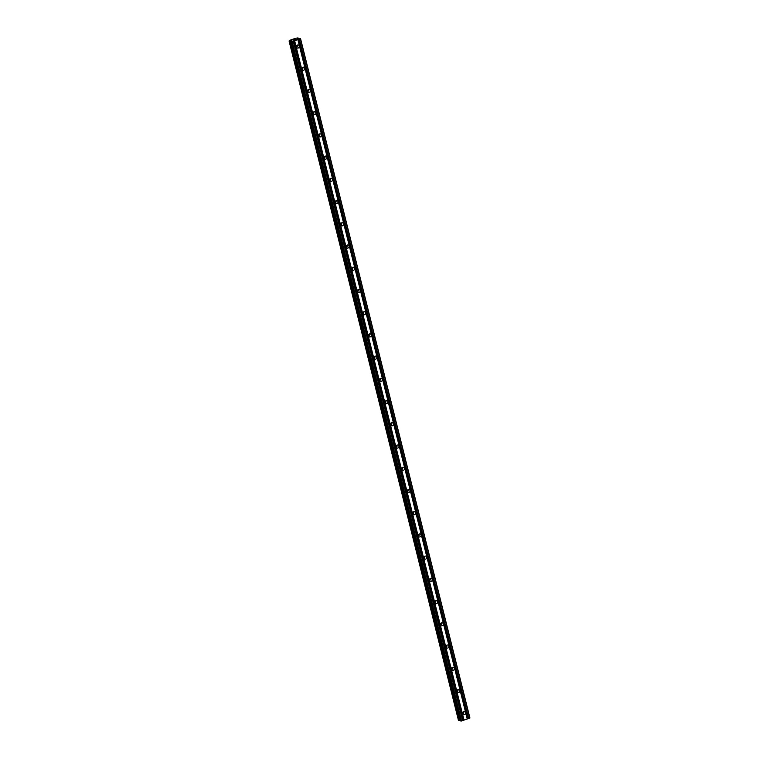 <?xml version="1.0" encoding="UTF-8"?>
<svg xmlns="http://www.w3.org/2000/svg" width="759" height="759" viewBox="0 0 759 759"><rect width="100%" height="100%" fill="white"/><g stroke="black" fill="none" stroke-linecap="round" stroke-linejoin="round"><path stroke-width="1.14" d="M462.677 713.688A1.565 1.414 -75.7 0 1 464.442 711.695A1.565 1.414 -75.7 0 1 465.049 714.266A1.565 1.414 -75.7 0 1 462.677 713.688M463.36 711.885A1.565 1.414 -75.7 0 1 462.81 714.039M457.136 691.458A1.565 1.414 -75.7 0 1 458.901 689.476A1.565 1.414 -75.7 0 1 459.508 692.037A1.565 1.414 -75.7 0 1 457.136 691.458M457.819 689.665A1.565 1.414 -75.7 0 1 457.269 691.81M451.596 669.239A1.565 1.414 -75.7 0 1 453.36 667.246A1.565 1.414 -75.7 0 1 453.967 669.817A1.565 1.414 -75.7 0 1 451.596 669.239M452.279 667.446A1.565 1.414 -75.7 0 1 451.728 669.59M446.055 647.019A1.565 1.414 -75.7 0 1 447.819 645.027A1.565 1.414 -75.7 0 1 448.427 647.598A1.565 1.414 -75.7 0 1 446.055 647.019M446.738 645.216A1.565 1.414 -75.7 0 1 446.188 647.37M440.514 624.79A1.565 1.414 -75.7 0 1 442.279 622.807A1.565 1.414 -75.7 0 1 442.886 625.369A1.565 1.414 -75.7 0 1 440.514 624.79M441.197 622.997A1.565 1.414 -75.7 0 1 440.647 625.141M434.973 602.57A1.565 1.414 -75.7 0 1 436.738 600.578A1.565 1.414 -75.7 0 1 437.345 603.149A1.565 1.414 -75.7 0 1 434.973 602.57M435.657 600.777A1.565 1.414 -75.7 0 1 435.106 602.921M429.433 580.35A1.565 1.414 -75.7 0 1 431.197 578.358A1.565 1.414 -75.7 0 1 431.805 580.929A1.565 1.414 -75.7 0 1 429.433 580.35M430.116 578.548A1.565 1.414 -75.7 0 1 429.566 580.701M423.892 558.121A1.565 1.414 -75.7 0 1 425.657 556.138A1.565 1.414 -75.7 0 1 426.264 558.7A1.565 1.414 -75.7 0 1 423.892 558.121M424.575 556.328A1.565 1.414 -75.7 0 1 424.025 558.472M418.351 535.901A1.565 1.414 -75.7 0 1 420.106 533.909A1.565 1.414 -75.7 0 1 420.723 536.48A1.565 1.414 -75.7 0 1 418.351 535.901M419.034 534.108A1.565 1.414 -75.7 0 1 418.484 536.252M412.811 513.682A1.565 1.414 -75.7 0 1 414.566 511.689A1.565 1.414 -75.7 0 1 415.182 514.26A1.565 1.414 -75.7 0 1 412.811 513.682M413.494 511.879A1.565 1.414 -75.7 0 1 412.943 514.033M407.27 491.452A1.565 1.414 -75.7 0 1 409.025 489.47A1.565 1.414 -75.7 0 1 409.642 492.031A1.565 1.414 -75.7 0 1 407.27 491.452M407.953 489.659A1.565 1.414 -75.7 0 1 407.403 491.804M401.729 469.233A1.565 1.414 -75.7 0 1 403.484 467.24A1.565 1.414 -75.7 0 1 404.101 469.812A1.565 1.414 -75.7 0 1 401.729 469.233M402.412 467.44A1.565 1.414 -75.7 0 1 401.862 469.584M396.189 447.013A1.565 1.414 -75.7 0 1 397.944 445.021A1.565 1.414 -75.7 0 1 398.56 447.592A1.565 1.414 -75.7 0 1 396.189 447.013M396.872 445.21A1.565 1.414 -75.7 0 1 396.321 447.364M390.648 424.784A1.565 1.414 -75.7 0 1 392.403 422.801A1.565 1.414 -75.7 0 1 393.02 425.363A1.565 1.414 -75.7 0 1 390.648 424.784M391.331 422.991A1.565 1.414 -75.7 0 1 390.781 425.135M385.107 402.564A1.565 1.414 -75.7 0 1 386.862 400.572A1.565 1.414 -75.7 0 1 387.479 403.143A1.565 1.414 -75.7 0 1 385.107 402.564M385.79 400.771A1.565 1.414 -75.7 0 1 385.24 402.915M379.566 380.344A1.565 1.414 -75.7 0 1 381.322 378.352A1.565 1.414 -75.7 0 1 381.938 380.923A1.565 1.414 -75.7 0 1 379.566 380.344M380.25 378.551A1.565 1.414 -75.7 0 1 379.699 380.695M374.026 358.115A1.565 1.414 -75.7 0 1 375.781 356.132A1.565 1.414 -75.7 0 1 376.398 358.694A1.565 1.414 -75.7 0 1 374.026 358.115M374.709 356.322A1.565 1.414 -75.7 0 1 374.159 358.476M368.485 335.895A1.565 1.414 -75.7 0 1 370.24 333.903A1.565 1.414 -75.7 0 1 370.857 336.474A1.565 1.414 -75.7 0 1 368.485 335.895M369.159 334.102A1.565 1.414 -75.7 0 1 368.618 336.246M362.944 313.676A1.565 1.414 -75.7 0 1 364.699 311.683A1.565 1.414 -75.7 0 1 365.316 314.254A1.565 1.414 -75.7 0 1 362.944 313.676M363.618 311.883A1.565 1.414 -75.7 0 1 363.077 314.027M357.394 291.456A1.565 1.414 -75.7 0 1 359.159 289.464A1.565 1.414 -75.7 0 1 359.775 292.035A1.565 1.414 -75.7 0 1 357.394 291.456M358.077 289.653A1.565 1.414 -75.7 0 1 357.536 291.807M351.853 269.227A1.565 1.414 -75.7 0 1 353.618 267.234A1.565 1.414 -75.7 0 1 354.235 269.806A1.565 1.414 -75.7 0 1 351.853 269.227M352.537 267.434A1.565 1.414 -75.7 0 1 351.996 269.578M346.313 247.007A1.565 1.414 -75.7 0 1 348.077 245.015A1.565 1.414 -75.7 0 1 348.694 247.586A1.565 1.414 -75.7 0 1 346.313 247.007M346.996 245.214A1.565 1.414 -75.7 0 1 346.455 247.358M340.772 224.787A1.565 1.414 -75.7 0 1 342.537 222.795A1.565 1.414 -75.7 0 1 343.153 225.366A1.565 1.414 -75.7 0 1 340.772 224.787M341.455 222.985A1.565 1.414 -75.7 0 1 340.914 225.138M335.231 202.558A1.565 1.414 -75.7 0 1 336.996 200.566A1.565 1.414 -75.7 0 1 337.613 203.137A1.565 1.414 -75.7 0 1 335.231 202.558M335.914 200.765A1.565 1.414 -75.7 0 1 335.374 202.909M329.691 180.338A1.565 1.414 -75.7 0 1 331.455 178.346A1.565 1.414 -75.7 0 1 332.072 180.917A1.565 1.414 -75.7 0 1 329.691 180.338M330.374 178.545A1.565 1.414 -75.7 0 1 329.833 180.689M324.15 158.119A1.565 1.414 -75.7 0 1 325.915 156.126A1.565 1.414 -75.7 0 1 326.531 158.697A1.565 1.414 -75.7 0 1 324.15 158.119M324.833 156.316A1.565 1.414 -75.7 0 1 324.292 158.47M318.609 135.889A1.565 1.414 -75.7 0 1 320.374 133.897A1.565 1.414 -75.7 0 1 320.991 136.468A1.565 1.414 -75.7 0 1 318.609 135.889M319.292 134.096A1.565 1.414 -75.7 0 1 318.752 136.24M313.069 113.67A1.565 1.414 -75.7 0 1 314.833 111.677A1.565 1.414 -75.7 0 1 315.45 114.248A1.565 1.414 -75.7 0 1 313.069 113.67M313.752 111.877A1.565 1.414 -75.7 0 1 313.211 114.021M307.528 91.45A1.565 1.414 -75.7 0 1 309.293 89.458A1.565 1.414 -75.7 0 1 309.909 92.029A1.565 1.414 -75.7 0 1 307.528 91.45M308.211 89.647A1.565 1.414 -75.7 0 1 307.67 91.801M301.987 69.221A1.565 1.414 -75.7 0 1 303.752 67.228A1.565 1.414 -75.7 0 1 304.368 69.8A1.565 1.414 -75.7 0 1 301.987 69.221M302.67 67.428A1.565 1.414 -75.7 0 1 302.129 69.572M296.446 47.001A1.565 1.414 -75.7 0 1 298.211 45.009A1.565 1.414 -75.7 0 1 298.828 47.58A1.565 1.414 -75.7 0 1 296.446 47.001M297.13 45.208A1.565 1.414 -75.7 0 1 296.589 47.352M293.192 39.999L293.904 39.724M293.79 40.151L294.539 39.895L293.79 40.151M294.587 39.904L293.05 40.018M295.441 39.316L294.729 39.525M296.095 39.383L295.09 39.724M291.333 40.749L289.084 41.005L289.91 40.255L295.574 38.301L297.926 37.95L297.3 38.737L300.526 38.614L292.111 41.603L291.124 41.527L291.959 40.796L291.456 41.242M291.124 41.527L460.514 720.908L461.5 720.984L469.916 717.995L300.526 38.614M289.084 41.005L458.474 720.386L460.324 720.13M297.87 39.62L467.259 719.001M294.625 40.739L464.015 720.12M297.974 39.525L467.364 718.906M298.951 39.183L468.341 718.564M299.245 39.145L468.635 718.526M300.374 38.756L469.764 718.137M297.813 38.301L297.936 38.785M298.154 38.007L298.334 38.728M289.302 41.062L458.692 720.443M290.223 40.92L459.612 720.3M291.684 41.669L461.074 721.05M292.111 41.603L461.5 720.984M293.249 41.214L462.629 720.595M293.353 41.119L462.734 720.5M294.331 40.777L463.721 720.158"/></g></svg>
